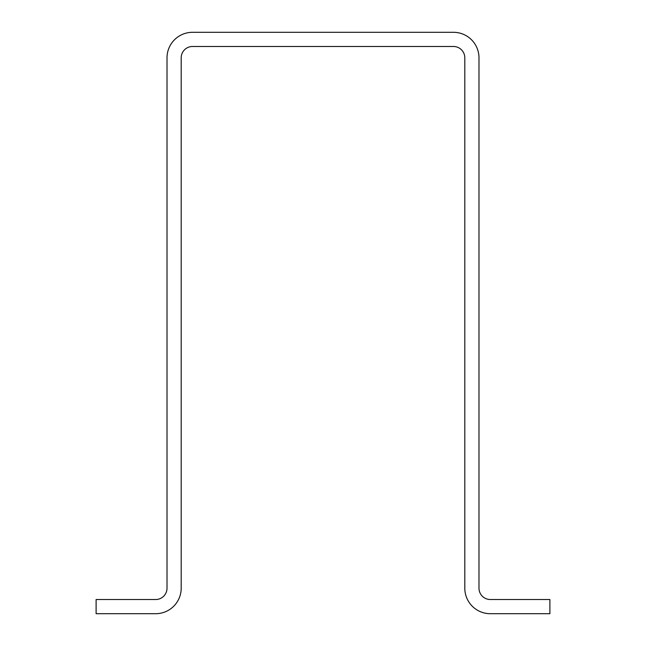 <?xml version="1.0" encoding="UTF-8"?>
<svg xmlns="http://www.w3.org/2000/svg" width="646" height="646" viewBox="0 0 646 646"><rect width="100%" height="100%" fill="white"/><g stroke="black" fill="none" stroke-linecap="round" stroke-linejoin="round"><path stroke-width="0.97" d="M155.67 613.7A25.525 25.525 0 0 0 181.195 588.175L181.195 57.825A11.345 11.345 0 0 1 192.54 46.48L453.46 46.48A11.345 11.345 0 0 1 464.805 57.825L464.805 588.175A25.525 25.525 0 0 0 490.33 613.7L549.891 613.7L549.891 599.52L490.33 599.52A11.345 11.345 0 0 1 478.985 588.175L478.985 57.825A25.525 25.525 0 0 0 453.46 32.3L192.54 32.3A25.525 25.525 0 0 0 167.015 57.825L167.015 588.175A11.345 11.345 0 0 1 155.67 599.52L96.109 599.52L96.109 613.7L155.67 613.7"/></g></svg>
